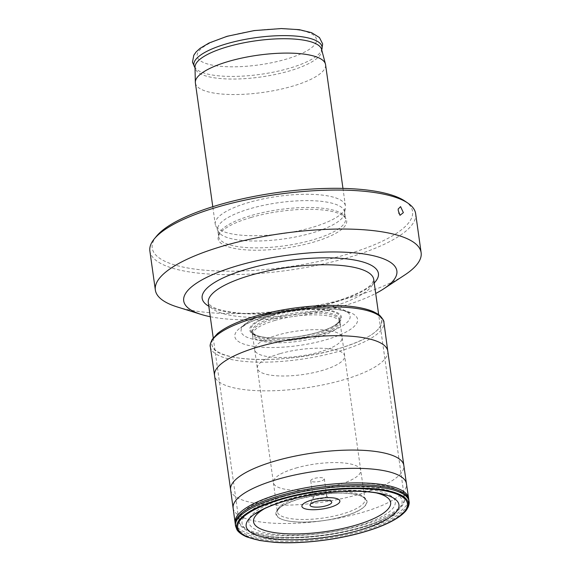 <?xml version="1.0" encoding="UTF-8"?>
<svg xmlns="http://www.w3.org/2000/svg" width="571" height="571" viewBox="0 0 571 571"><rect width="100%" height="100%" fill="white"/><g stroke="black" fill="none" stroke-linecap="round" stroke-linejoin="round"><path stroke-width="0.43" stroke-dasharray="2.85 2.14" d="M286.535 497.941A73.944 21.127 172 0 0 257.971 530.602A73.944 21.127 172 0 0 357.589 526.069A73.944 21.127 -8 0 0 386.16 493.415A73.944 21.127 -8 0 0 286.535 497.941M210.264 316.719A107.634 30.748 172 0 0 342 306.363A107.634 30.748 -8 0 0 375.704 293.473M177.188 306.934A134.192 38.336 172 0 0 352.714 296.863A134.192 38.336 -8 0 0 404.796 274.951M415.652 213.675A134.192 38.336 -8 0 1 347.239 257.878A134.192 38.336 172 0 1 149.873 251.033M156.582 236.13A131.458 37.558 172 0 0 202.141 269.947A131.458 37.558 172 0 0 345.555 254.759A131.458 37.558 -8 0 0 405.096 201.206M251.204 217.408A64.923 18.55 -8 0 1 343.671 216.152A64.923 18.55 -8 0 1 313.586 242.104A64.923 18.55 -8 0 1 243.596 249.684A64.923 18.55 -8 0 1 219.742 233.568A64.923 18.55 -8 0 1 251.204 217.408M219.742 233.568C218.743 235.202 218.372 236.208 218.643 236.594A64.088 18.308 172 0 1 251.311 215.488A64.088 18.308 -8 0 1 345.562 218.757L344.599 211.891A64.088 18.308 -8 0 0 250.348 208.622A64.088 18.308 172 0 0 217.679 229.735A64.088 18.308 172 0 0 218.086 231.148A64.088 18.308 172 0 0 311.93 233.004A64.088 18.308 -8 0 0 344.599 213.368L345.412 207.359A65.729 18.779 -8 0 1 311.902 227.494A65.729 18.779 172 0 1 215.645 225.595A65.729 18.779 172 0 1 215.231 224.139L212.783 206.695M344.599 211.891A64.088 18.308 -8 0 1 344.599 213.368M215.231 224.139A65.729 18.779 172 0 1 248.742 202.491A65.729 18.779 -8 0 1 345.412 205.845A65.729 18.779 -8 0 1 345.412 207.359M195.389 82.966A65.729 18.779 172 0 0 292.059 86.321A65.729 18.779 -8 0 0 325.57 64.666M310.752 480.732A6.845 1.956 -8 0 1 315.706 478.113A6.845 1.956 -8 0 1 323.471 478.055A6.845 1.956 172 0 1 324.314 478.826A6.845 1.956 172 0 1 319.367 481.446A6.845 1.956 172 0 1 311.602 481.503A6.845 1.956 -8 0 1 310.752 480.732L313.165 497.891A6.845 1.956 -8 0 0 314.007 498.661A6.845 1.956 172 0 0 321.773 498.604A6.845 1.956 172 0 0 326.726 495.985A6.845 1.956 172 0 0 326.576 495.664A6.845 1.956 172 0 0 325.877 495.214A6.845 1.956 -8 0 0 318.689 495.157A6.845 1.956 -8 0 0 313.222 497.541L310.132 504.657M379.18 315.692A85.814 24.517 -8 0 1 338.061 348.81A85.814 24.517 172 0 1 222.454 354.063A85.814 24.517 172 0 1 255.601 316.163M299.34 498.876A46.023 13.147 -8 0 1 361.343 496.056A46.023 13.147 -8 0 1 343.556 516.384A46.023 13.147 172 0 1 281.56 519.203A46.023 13.147 172 0 1 299.34 498.876C277.427 506.013 271.082 512.594 280.318 518.611C290.575 524.042 321.687 522.936 343.528 516.362C378.659 506.862 372.078 490.91 333.999 493.265L318.875 494.722L299.361 498.876M283.245 496.642A80.789 23.083 172 0 0 252.032 532.322A80.789 23.083 172 0 0 360.879 527.376A80.789 23.083 172 0 0 392.091 491.688A80.789 23.083 172 0 0 283.245 496.642M281.567 493.515A83.53 23.861 172 0 0 238.978 521.03A83.53 23.861 172 0 0 361.828 525.291A83.53 23.861 172 0 0 404.418 497.784A83.53 23.861 172 0 0 281.567 493.515M331.151 306.977A83.53 23.861 172 0 0 373.734 279.469L372.627 282.438C369.673 288.191 356.218 294.964 332.258 302.758C302.523 311.552 262.424 315.699 236.266 312.758C219.856 310.959 212.455 307.348 210.221 305.307L208.301 302.716A83.53 23.861 172 0 0 331.151 306.977M208.793 306.213A89.005 25.431 172 0 0 333.05 302.823A89.005 25.431 172 0 0 374.226 282.966M343.671 216.152C345.084 217.444 345.712 218.315 345.562 218.757A64.088 18.308 -8 0 1 312.894 239.863A64.088 18.308 172 0 1 218.643 236.594L217.679 229.735M321.587 49.384A63.952 18.272 -8 0 1 289.104 71.054A63.952 18.272 172 0 1 195.004 67.171L195.86 68.684A64.723 18.493 172 0 0 289.076 68.334A64.723 18.493 -8 0 0 321.18 51.069L321.587 49.384M195.018 67.706A64.723 18.493 172 0 0 195.86 68.684L195.018 67.756M321.723 49.898A64.723 18.493 -8 0 1 321.18 51.069L321.737 49.948M227.879 36.366A60.248 17.216 -8 0 1 309.054 32.675A60.248 17.216 -8 0 1 285.778 59.284A60.248 17.216 172 0 1 204.604 62.974A60.248 17.216 172 0 1 227.879 36.366M230.62 489.804A87.463 24.988 172 0 0 359.252 494.272A87.463 24.988 -8 0 0 403.84 465.465M233.154 508.054A87.499 24.996 172 0 0 361.843 512.558A87.499 24.996 -8 0 0 406.438 483.701M387.773 351.108L387.773 351.115A87.463 24.988 -8 0 1 343.185 379.915A87.463 24.988 172 0 1 214.553 375.461L214.553 375.461M210.349 346.818A87.634 25.038 172 0 0 339.231 351.215A87.634 25.038 -8 0 0 383.919 322.429M266.421 316.206A61.982 17.708 172 0 0 242.475 343.578A61.982 17.708 172 0 0 325.984 339.788A61.982 17.708 -8 0 0 349.93 312.408A61.982 17.708 -8 0 0 266.421 316.206M269.162 313.301A55.052 15.724 -8 0 1 343.328 309.932A55.052 15.724 -8 0 1 322.058 334.242A55.052 15.724 172 0 1 247.893 337.611A55.052 15.724 172 0 1 269.162 313.301M273.316 314.799A46.344 13.24 172 0 0 255.415 335.27A46.344 13.24 172 0 0 317.854 332.429A46.344 13.24 -8 0 0 335.755 311.959A46.344 13.24 -8 0 0 273.316 314.799M255.986 335.17A45.366 12.962 172 0 1 273.83 315.263A45.366 12.962 -8 0 1 325.87 310.324A45.366 12.962 -8 0 1 336.84 323.807A45.366 12.962 -8 0 1 336.754 323.878A45.366 12.962 -8 0 1 317.419 332.522A45.366 12.962 172 0 1 256.086 335.213A45.366 12.962 172 0 1 255.986 335.17C257.2 335.848 260.283 336.59 265.244 337.411C281.353 339.145 298.804 337.482 317.59 332.408C327.326 329.503 331.958 327.012 333.978 325.763L336.84 323.807M336.754 323.878C339.459 321.195 340.466 319.746 339.781 319.539A44.338 12.669 -8 0 0 274.565 317.19A44.338 12.669 172 0 0 251.975 331.879A44.338 12.669 172 0 0 251.982 331.894A44.338 12.669 172 0 0 317.169 334.056A44.338 12.669 -8 0 0 339.788 319.553A44.338 12.669 -8 0 1 339.788 319.553L339.966 320.988A44.317 12.662 -8 0 1 317.355 335.441A44.317 12.662 172 0 1 252.196 333.321L251.982 331.894C251.026 331.851 252.396 332.964 256.086 335.213M274.772 318.582A44.317 12.662 -8 0 1 339.966 320.988L340.18 322.672A44.295 12.655 -8 0 1 317.597 337.233A44.295 12.655 172 0 1 252.453 334.999L252.196 333.321A44.317 12.662 172 0 1 274.772 318.582M275.036 320.388A44.295 12.655 172 0 0 252.453 334.999L254.673 349.766A44.153 12.612 172 0 0 319.61 351.993A44.153 12.612 -8 0 0 342.122 337.475L344.656 355.969A44.088 12.598 -8 0 1 322.18 370.493A44.088 12.598 172 0 1 257.335 368.238L254.673 349.766A44.153 12.612 172 0 1 277.178 335.198A44.153 12.612 -8 0 1 342.122 337.475L340.18 322.672A44.295 12.655 -8 0 0 275.036 320.388M279.811 353.72A44.088 12.598 172 0 0 257.335 368.238L273.402 482.595A44.088 12.598 172 0 0 273.409 482.595A44.088 12.598 172 0 0 338.253 484.85A44.088 12.598 -8 0 0 360.729 470.326L344.656 355.969A44.088 12.598 -8 0 0 279.811 353.72M295.885 468.077A44.088 12.598 -8 0 1 360.729 470.326L364.948 499.368A44.224 12.633 -8 0 1 342.407 513.964A44.224 12.633 172 0 1 277.356 511.673L273.409 482.595A44.088 12.598 172 0 1 295.885 468.077M364.948 499.368A44.224 12.633 -8 0 0 364.948 499.347A44.224 12.633 -8 0 0 299.911 497.141A44.224 12.633 172 0 0 277.356 511.659A44.224 12.633 172 0 0 277.356 511.673M376.182 492.88A69.227 19.778 -8 0 0 288.819 498.954A69.227 19.778 172 0 0 264.766 508.54M401.092 515.349A86.664 24.76 -8 0 1 364.177 531.851A86.664 24.76 172 0 1 247.015 536.997M235.516 525.891A87.634 25.038 172 0 0 364.405 530.331A87.634 25.038 -8 0 0 409.086 501.495M408.886 500.21L408.879 500.132A87.62 25.031 -8 0 1 408.886 500.21A87.62 25.031 -8 0 1 364.205 528.953A87.62 25.031 172 0 1 235.445 525.092M235.266 523.521A87.606 25.031 172 0 0 363.948 527.176A87.606 25.031 -8 0 0 408.593 498.219M213.247 337.911L238.978 521.03C238.721 529.51 256.764 537.818 288.583 537.618C313.272 537.497 337.504 534.092 361.279 527.404C376.796 522.879 388.451 517.69 396.245 511.83C404.818 504.621 404.632 501.145 404.418 497.784L378.68 314.664M218.086 231.148L215.645 225.595M345.412 205.845L342.957 188.401M400.014 215.296L398.058 212.433L398.18 209.029M326.576 495.664L331.508 501.652M324.314 478.826L326.726 495.985M338.096 348.831C289.561 363.648 219.699 362.785 212.819 347.282C210.763 343.771 211.62 339.945 215.403 335.798C222.347 328.568 235.744 322.023 255.572 316.163C276.171 310.303 297.748 306.805 320.295 305.678C352.621 304.065 378.152 309.532 381.392 318.796C383.89 329.153 369.458 339.167 338.096 348.831M268.941 313.286C293.187 306.077 326.776 304.1 341.993 309.211L349.702 312.858L344.149 310.852C339.31 309.589 333.136 308.832 325.62 308.568C306.006 308.162 286.364 310.695 266.693 316.17C257.671 318.818 250.562 321.68 245.373 324.742L240.598 328.189L244.98 324.014C250.326 319.946 258.313 316.37 268.941 313.286M364.948 499.347C365.304 498.661 364.041 497.584 361.15 496.12C356.432 494.158 349.202 493.166 339.452 493.13C325.805 493.287 312.458 495.193 299.418 498.868C290.418 501.538 283.98 504.421 280.111 507.512L277.97 509.696L277.356 511.659M380.457 493.508L366.075 490.989L342.3 490.396L319.646 492.459L288.312 499.033L265.015 508.004L260.833 510.324"/><path stroke-width="0.86" d="M311.68 500.046A19.171 5.474 172 0 0 304.279 508.511A19.171 5.474 172 0 0 330.102 507.333A19.171 5.474 -8 0 0 337.511 498.868A19.171 5.474 -8 0 0 311.68 500.046M311.402 506.441A10.956 3.126 172 0 0 324.713 506.156A10.956 3.126 172 0 0 331.508 501.652A10.956 3.126 172 0 0 330.388 500.931A10.956 3.126 172 0 0 318.882 500.846A10.956 3.126 172 0 0 310.132 504.657A10.956 3.126 172 0 0 311.402 506.441M375.704 293.473A107.634 30.748 -8 0 0 383.769 288.79A107.634 30.748 -8 0 0 365.576 254.216A107.634 30.748 -8 0 0 238.571 265.422A107.634 30.748 172 0 0 201.22 314.443A107.634 30.748 172 0 0 210.264 316.719M383.769 288.79L404.796 274.951A134.192 38.336 -8 0 0 421.127 252.66A134.192 38.336 -8 0 0 223.761 245.815A134.192 38.336 172 0 0 155.348 290.018A134.192 38.336 172 0 0 177.188 306.934L201.22 314.443M408.015 203.212L405.096 201.206A131.458 37.558 -8 0 0 219.235 204.753A131.458 37.558 172 0 0 156.582 236.13L154.32 238.864A134.192 38.336 172 0 1 218.286 206.83A134.192 38.336 -8 0 1 408.015 203.212A134.192 38.336 -8 0 1 415.652 213.675L421.127 252.66M398.272 210.62L400.014 215.296L403.369 212.64L400.578 206.623L398.18 209.029L398.272 210.62M154.32 238.864A134.192 38.336 172 0 0 149.873 251.033L155.348 290.018M195.339 82.331L195.004 67.171A63.952 18.272 172 0 1 227.658 46.722A63.952 18.272 -8 0 1 321.587 49.384L325.441 64.045A65.729 18.779 -8 0 0 228.9 61.311A65.729 18.779 172 0 0 195.339 82.331A65.729 18.779 172 0 0 195.389 82.966L212.783 206.695M325.441 64.045A65.729 18.779 -8 0 1 325.57 64.666L342.957 188.401M255.601 316.163A85.814 24.517 -8 0 1 379.18 315.692M378.68 314.664L373.734 279.469A83.53 23.861 172 0 0 250.883 275.201A83.53 23.861 172 0 0 208.301 302.716L213.247 337.911M374.226 282.966A89.005 25.431 172 0 0 346.34 258.863A89.005 25.431 172 0 0 247.521 268.962A89.005 25.431 172 0 0 208.793 306.213M321.723 49.898A64.723 18.493 -8 0 0 293.58 35.916A64.723 18.493 -8 0 0 226.88 43.71A64.723 18.493 172 0 0 195.018 67.706M233.154 508.054A87.499 24.996 172 0 1 277.763 479.269A87.499 24.996 -8 0 1 406.438 483.701L403.84 465.465A87.463 24.988 -8 0 0 275.208 460.997A87.463 24.988 172 0 0 230.62 489.804L235.088 522.601A87.606 25.031 172 0 0 235.266 523.521M406.438 483.701L408.593 498.219A87.606 25.031 -8 0 0 279.761 493.851A87.606 25.031 172 0 0 235.088 522.601L235.352 524.599A87.62 25.031 172 0 0 235.445 525.092M259.141 346.64A87.463 24.988 -8 0 1 387.773 351.108A87.463 24.988 -8 0 1 387.773 351.115L383.919 322.429A87.634 25.038 -8 0 0 383.912 322.387C384.24 321.259 382.941 319.046 380.015 315.742C379.751 315.156 377.517 313.786 373.334 311.63C362.856 307.205 347.511 305.15 327.29 305.456C302.623 306.049 278.698 309.625 255.515 316.177C238.243 321.216 225.588 327.005 217.551 333.528L212.262 339.324C210.356 343.299 209.721 345.79 210.342 346.783A87.634 25.038 172 0 0 210.349 346.818L214.553 375.461A87.463 24.988 172 0 0 214.553 375.461A87.463 24.988 172 0 1 259.141 346.64M383.912 322.387A87.634 25.038 -8 0 0 255.016 317.876A87.634 25.038 172 0 0 210.342 346.783M264.766 508.54A69.227 19.778 172 0 0 271.76 532.172A69.227 19.778 172 0 0 355.34 525.291A69.227 19.778 -8 0 0 376.182 492.88M285.486 500.817A77.142 22.041 -8 0 1 389.422 496.092A77.142 22.041 -8 0 1 359.616 530.159A77.142 22.041 172 0 1 255.687 534.884A77.142 22.041 172 0 1 285.486 500.817M281.396 499.347A85.7 24.482 172 0 0 248.285 537.197A85.7 24.482 172 0 0 363.748 531.944A85.7 24.482 -8 0 0 396.859 494.093A85.7 24.482 -8 0 0 281.396 499.347M409.086 501.495A87.634 25.038 -8 0 0 280.19 496.991A87.634 25.038 172 0 0 235.516 525.891L236.944 529.702C237.393 530.645 239.834 533.985 247.015 536.997A86.664 24.76 172 0 1 280.896 498.883A86.664 24.76 -8 0 1 380.479 489.461A86.664 24.76 -8 0 1 401.092 515.349C406.224 510.824 405.738 511.352 408.258 506.948C409.15 504.386 409.428 502.566 409.086 501.495L408.593 498.219M235.516 525.891L235.352 524.599A87.62 25.031 172 0 1 280.004 495.621A87.62 25.031 -8 0 1 408.879 500.125M321.737 49.948L322.651 43.903L319.432 37.543L311.616 32.704L299.34 29.692L281.382 28.55L254.102 30.598L227.08 36.301L208.993 43.032L199.993 48.392L196.11 51.94L193.812 55.201L192.47 62.196L195.018 67.756M403.84 465.465L387.773 351.108M230.62 489.804L214.553 375.454M260.833 510.324L255.751 513.586C259.819 510.66 269.362 505.628 285.743 500.831C305.078 495.342 325.213 492.195 346.162 491.374C360.487 490.932 372.292 491.788 381.585 493.944L386.239 495.25L380.457 493.508M247.015 536.997L259.519 540.487L273.573 542.25C299.647 544.313 336.176 540.152 364.005 531.972C380.671 527.097 393.034 521.559 401.092 515.349"/></g></svg>
